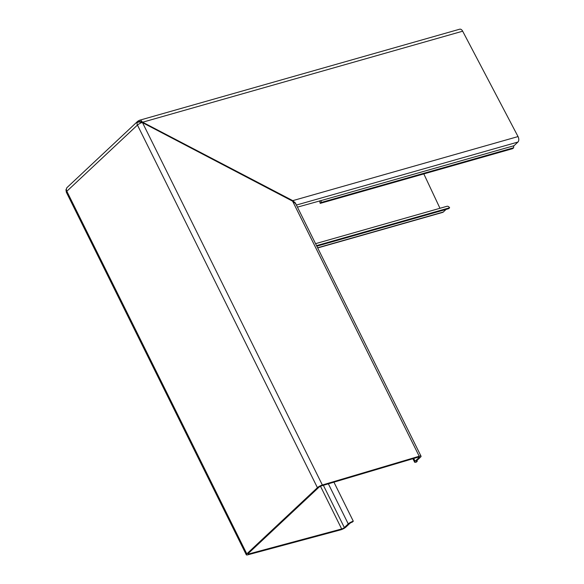 <?xml version="1.0" encoding="UTF-8"?>
<svg xmlns="http://www.w3.org/2000/svg" width="584" height="584" viewBox="0 0 584 584"><rect width="100%" height="100%" fill="white"/><g stroke="black" fill="none" stroke-linecap="round" stroke-linejoin="round"><path stroke-width="0.88" d="M328.354 483.822L348.239 523.899A4.073 0.964 153.6 0 1 353.298 521.205L352.364 522.081A2.102 0.496 -26.4 0 0 349.758 523.468L345.852 527.126A4.073 0.964 153.6 0 1 340.691 529.849L247.908 554.8A4.073 0.964 -26.4 0 1 246.287 554.778A4.073 0.964 -26.4 0 1 246.806 553.858L317.419 487.669A4.073 0.964 -26.4 0 1 322.361 485.012L142.511 122.64L142.014 122.53A4.073 0.964 153.6 0 0 137.452 125.064A4.066 3.103 -133.1 0 1 137.043 122.647A4.066 3.103 -133.1 0 1 137.247 121.99L137.642 122.246M67.182 187.406A4.066 3.103 46.9 0 0 66.634 188.179L67.189 187.406A4.066 3.103 46.9 0 0 67.182 187.406L137.795 121.217A4.066 3.103 46.9 0 0 137.795 121.224A4.066 3.103 46.9 0 0 137.247 121.99L139.196 121.348L142.642 122.209L462.667 31.193A4.073 2.453 -105.9 0 0 459.688 29.2L139.488 120.267M66.167 189.8L66.634 188.179A4.066 3.103 46.9 0 0 66.43 188.836A4.066 3.103 46.9 0 0 66.839 191.26A4.073 0.964 153.6 0 0 66.32 192.18A4.073 0.964 153.6 0 0 66.335 192.202L65.963 189.632M139.466 120.275A4.073 2.453 74.1 0 1 139.525 120.26A4.073 2.453 74.1 0 1 142.219 121.881L141.73 122.567M316.805 246.178L448.665 208.678L449.629 207.773A4.073 2.453 -105.9 0 0 446.964 206.291L315.557 243.667M317.681 247.952L442.614 212.415A4.073 2.453 -105.9 0 0 443.263 212.043L446.066 209.415M513.686 147.73L321.185 202.48L320.222 203.378L512.723 148.635L513.686 147.73A2.102 1.263 74.1 0 1 514.037 145.708L517.935 142.043A4.073 2.453 -105.9 0 0 518.037 136.576L462.667 31.193M439.971 208.284L423.823 173.915M518.037 136.576L292.767 200.641L142.642 122.209L142.284 122.582M292.767 200.641L295.541 203.108L296.117 204.853M321.185 202.48A2.102 1.263 74.1 0 1 321.536 200.451L297.431 207.145M320.222 203.378A4.073 2.453 74.1 0 1 319.857 200.772M316.528 245.63L449.629 207.773M139.196 121.348L139.583 122.136M137.043 122.647L139.036 121.859L142.014 122.53M348.239 523.899L344.341 527.556A2.102 0.496 -26.4 0 1 341.669 528.958L248.893 553.917A2.102 0.496 -26.4 0 1 248.054 553.902A2.102 0.496 -26.4 0 1 248.324 553.428L318.937 487.239A2.102 0.496 -26.4 0 1 321.485 485.866L418.326 457.104A2.102 0.496 -26.4 0 1 419.276 457.082A2.102 0.496 -26.4 0 1 419.013 457.557L418.735 457.009M142.511 122.64L292.606 201.173L419.202 456.25A4.073 0.964 -26.4 0 1 421.042 456.206A4.073 0.964 -26.4 0 1 420.531 457.133L416.626 460.791A2.102 0.496 153.6 0 0 416.356 461.265A2.102 0.496 153.6 0 0 417.253 461.258L416.319 462.134A4.073 0.964 -26.4 0 1 414.589 462.141A4.073 0.964 -26.4 0 1 415.107 461.221L419.013 457.557M419.202 456.25L322.361 485.012M66.43 188.836L66.007 190.311M292.285 201.013L292.686 200.589M353.298 521.205L333.924 482.172M421.042 456.206L295.73 203.714L292.606 201.173M416.888 460.535L417.253 461.258M246.806 553.858L66.839 191.26L137.452 125.064L317.419 487.669M317.601 247.784L443.263 212.043M296.395 205.057L517.935 142.043M514.037 145.708L321.536 200.451M341.669 528.958L320.477 486.26M248.543 553.216L248.893 553.917M344.341 527.556L323.368 485.304M413.742 458.469L415.107 461.221M139.525 120.26L137.795 121.224M246.287 554.778L66.32 192.18M412.895 458.717L414.589 462.141"/></g></svg>
